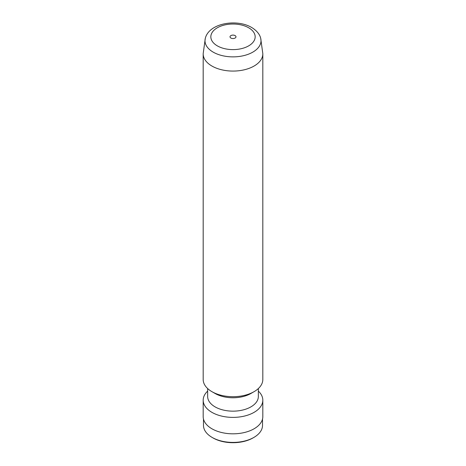<?xml version="1.0" encoding="UTF-8"?>
<svg xmlns="http://www.w3.org/2000/svg" width="466" height="466" viewBox="0 0 466 466"><rect width="100%" height="100%" fill="white"/><g stroke="black" fill="none" stroke-linecap="round" stroke-linejoin="round"><path stroke-width="0.7" d="M235.109 35.602A2.982 1.724 0 0 0 231.858 35.23A2.982 1.724 0 0 0 230.018 36.82A2.982 1.724 0 0 0 230.891 38.037A2.982 1.724 0 0 0 234.142 38.41A2.982 1.724 0 0 0 235.982 36.82A2.982 1.724 0 0 0 235.109 35.602M260.704 38.352L262.812 53.602A29.818 17.213 180 0 1 262.818 53.864A29.818 17.213 180 0 1 244.411 69.766A29.818 17.213 180 0 1 211.913 66.032A29.818 17.213 180 0 1 203.182 53.864A29.818 17.213 180 0 1 203.188 53.602L205.296 38.352A28.001 16.164 180 0 0 213.201 52.14A28.001 16.164 180 0 0 245.576 55.151A28.001 16.164 180 0 0 260.704 38.352C260.156 35.696 257.925 31.251 251.652 27.477C236.757 18.593 209.007 23.084 205.296 38.352M262.818 53.864L262.818 379.481A29.818 17.213 180 0 1 254.087 391.656A29.818 17.213 180 0 1 211.913 391.656L211.913 391.656A29.818 17.213 180 0 1 203.182 379.481L203.182 53.864M254.087 391.656L250.924 393.479A25.345 14.632 180 0 1 215.076 393.479L211.913 391.656L215.076 393.479M258.345 388.551L258.345 396.525A25.345 14.632 180 0 1 242.699 410.039A25.345 14.632 180 0 1 215.076 406.87A25.345 14.632 180 0 1 207.655 396.525L207.655 388.551M258.345 391.108A29.818 17.213 180 0 1 262.818 400.178A29.818 17.213 180 0 1 244.411 416.08A29.818 17.213 180 0 1 211.913 412.346A29.818 17.213 180 0 1 203.182 400.178A29.818 17.213 180 0 1 207.655 391.108M262.818 400.178L262.818 416.61A29.818 17.213 180 0 1 244.411 432.512A29.818 17.213 180 0 1 211.913 428.778A29.818 17.213 180 0 1 203.182 416.61L203.182 400.178M262.521 419.039L262.521 425.371A29.521 17.044 180 0 1 253.871 437.423A29.521 17.044 180 0 1 212.129 437.423L212.129 437.423A29.521 17.044 180 0 1 203.479 425.371L203.479 419.039M253.871 437.423L253.032 437.912A28.327 16.357 180 0 1 212.968 437.912L212.129 437.423L212.968 437.912M217.331 45.866A22.158 12.792 0 0 0 248.669 45.866A22.158 12.792 0 0 0 248.669 27.774A22.158 12.792 0 0 0 217.331 27.774A22.158 12.792 0 0 0 217.331 45.866"/></g></svg>
